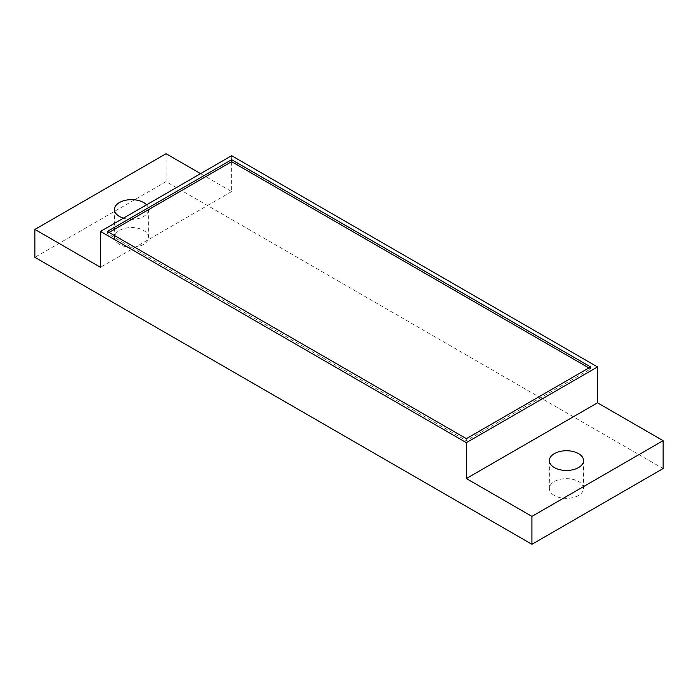 <?xml version="1.0" encoding="UTF-8"?>
<svg xmlns="http://www.w3.org/2000/svg" width="698" height="698" viewBox="0 0 698 698"><rect width="100%" height="100%" fill="white"/><g stroke="black" fill="none" stroke-linecap="round" stroke-linejoin="round"><path stroke-width="0.52" stroke-dasharray="3.49 2.62" d="M663.1 468.567L166.063 181.602L34.9 257.335M554.369 495.467A17.084 9.868 180 0 1 549.37 488.495A17.084 9.868 180 0 1 559.918 479.386A17.084 9.868 180 0 1 578.537 481.524A17.084 9.868 180 0 1 583.537 488.495A17.084 9.868 180 0 1 572.988 497.604A17.084 9.868 180 0 1 554.369 495.467M119.463 244.379A17.084 9.868 180 0 1 114.463 237.407A17.084 9.868 180 0 1 125.012 228.29A17.084 9.868 180 0 1 143.631 230.427A17.084 9.868 180 0 1 148.63 237.407A17.084 9.868 180 0 1 138.082 246.516A17.084 9.868 180 0 1 119.463 244.379M166.063 181.602L166.063 153.708M231.64 155.698L231.64 191.566L200.579 173.636M231.64 191.566L100.477 267.299M146.571 204.811A17.084 9.868 180 0 1 148.63 209.505A17.084 9.868 180 0 1 123.424 218.177M590.613 366.939L590.613 368.928L588.894 367.933M466.36 438.676L466.36 440.665L590.613 368.928M107.387 231.422L107.387 233.42L466.36 440.665M109.106 232.425L107.387 233.42M114.463 209.505L114.463 237.407M148.63 209.505L148.63 237.407M549.37 460.593L549.37 488.495M583.537 460.593L583.537 488.495"/><path stroke-width="1.05" d="M200.579 173.636L166.063 153.708L34.9 229.433L34.9 257.335L531.937 544.292L663.1 468.567L663.1 440.665L597.523 402.807L597.523 366.939L231.64 155.698L100.477 231.422L466.36 442.663L597.523 366.939M597.523 402.807L466.36 478.531L531.937 516.398L663.1 440.665M578.537 453.621A17.084 9.868 180 0 1 583.537 460.593A17.084 9.868 180 0 1 572.988 469.71A17.084 9.868 180 0 1 554.369 467.573A17.084 9.868 180 0 1 549.37 460.593A17.084 9.868 180 0 1 559.918 451.484A17.084 9.868 180 0 1 578.537 453.621M466.36 478.531L466.36 442.663M531.937 544.292L531.937 516.398M34.9 229.433L100.477 267.299L100.477 231.422M123.424 218.177A17.084 9.868 180 0 1 119.463 216.476A17.084 9.868 180 0 1 114.463 209.505A17.084 9.868 180 0 1 125.012 200.396A17.084 9.868 180 0 1 143.631 202.533A17.084 9.868 180 0 1 146.571 204.811M466.36 438.676L590.613 366.939L231.64 159.685L107.387 231.422L466.36 438.676M588.894 367.933L231.64 161.674L109.106 232.425M231.64 159.685L231.64 161.674"/></g></svg>
